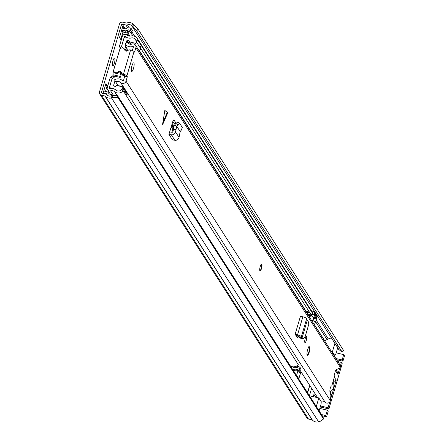 <?xml version="1.0" encoding="UTF-8"?>
<svg xmlns="http://www.w3.org/2000/svg" width="444" height="444" viewBox="0 0 444 444"><rect width="100%" height="100%" fill="white"/><g stroke="black" fill="none" stroke-linecap="round" stroke-linejoin="round"><path stroke-width="0.67" d="M337.423 348.684A4.229 3.985 -32.6 0 1 338.839 349.522L342.169 352.109L136.647 30.73L132.795 26.651L134.271 25.147L133.2 24.148A6.349 5.977 -32.6 0 0 126.773 23.01A0.527 0.5 147.4 0 1 126.462 23.033L122.849 22.2A2.819 2.658 -32.6 0 0 119.408 24.22L99.489 91.908A2.819 2.658 -32.6 0 0 101.376 95.16L104.989 95.993A0.527 0.5 147.4 0 1 105.245 96.148A6.349 5.977 -32.6 0 0 111.483 97.93L112.97 97.525L112.51 95.571L117.538 95.665L117.993 97.613L112.97 97.525M112.959 60.895A3.968 0.977 103 0 0 112.782 65.879A3.968 0.977 103 0 0 114.391 63.137A3.968 0.977 103 0 0 114.569 58.147A3.968 0.977 103 0 0 112.959 60.895M309.29 386.891L307.387 392.535M132.795 26.651L131.724 25.652A4.229 3.985 -32.6 0 0 127.439 24.897A2.647 2.492 147.4 0 1 125.88 25.008L122.267 24.176A0.705 0.666 -32.6 0 0 121.406 24.681L101.487 92.369A0.705 0.666 -32.6 0 0 101.959 93.185L105.567 94.017A2.647 2.492 147.4 0 1 106.865 94.788A4.229 3.985 -32.6 0 0 111.028 95.982L112.51 95.571M105.494 91.392L107.209 85.57L105.933 83.577L103.036 93.434A0.527 0.5 -32.6 0 1 103.668 93.079L106.155 93.656L106.926 94.855M122.81 28.2L122.416 27.578L119.508 37.463L120.779 39.455L122.977 31.99A2.647 2.492 147.4 0 1 121.961 31.113L121.562 30.486M99.772 94.045L306.893 417.915A2.819 2.658 -32.6 0 0 308.491 419.031L312.104 419.863A0.527 0.5 147.4 0 1 312.365 420.018A6.349 5.977 -32.6 0 0 318.603 421.8L320.091 421.395L323.521 418.992L117.993 97.613M323.521 418.992L323.06 417.038L117.538 95.665M342.169 352.109L343.645 350.605L138.123 29.226L136.647 30.73M134.271 25.147L138.123 29.226M105.467 85.17L107.209 85.57M122.416 27.578A0.527 0.5 -32.6 0 0 122.772 28.188L125.252 28.76A0.882 0.833 -32.6 0 0 125.913 28.655L126.357 28.394A3.879 3.652 -32.6 0 1 129.26 27.933L131.069 28.349L130.486 30.325L131.763 32.318L129.953 31.901L128.682 29.909A1.765 1.659 -32.6 0 0 127.361 30.12L126.917 30.381A2.997 2.825 -32.6 0 1 124.675 30.736L122.189 30.164A2.647 2.492 -32.6 0 1 121.7 29.998M122.977 31.99A2.647 2.492 147.4 0 0 123.46 32.157L125.946 32.734L124.675 30.736M129.953 31.901A1.765 1.659 147.4 0 0 128.638 32.112L128.188 32.373A2.997 2.825 147.4 0 1 125.946 32.734M128.682 29.909L130.486 30.325M131.069 28.349L132.345 30.342L131.763 32.318M108.813 93.495L108.497 92.963A2.997 2.825 -32.6 0 0 106.738 91.68L104.251 91.103A2.647 2.492 -32.6 0 0 103.735 91.037M108.758 95.982A3.879 3.652 -32.6 0 1 106.915 94.45L106.671 94.034A0.882 0.833 -32.6 0 0 106.155 93.656M108.741 93.379A1.765 1.659 -32.6 0 0 109.779 94.134L111.583 94.55L112.277 95.638M111.178 95.937L111.583 94.55M313.253 396.664L313.925 394.4L314.935 395.981L313.547 395.66M314.935 395.981A8.375 2.065 -77 0 1 315.123 395.993A8.375 2.065 -77 0 1 315.54 396.326A8.375 2.065 -77 0 1 315.867 397.263M309.784 385.475L307.609 392.879M309.363 386.913L307.542 392.774M336.191 352.863L343.717 354.595L344.511 355.844L342.94 361.194L342.141 359.951L343.717 354.595M325.779 415.54L326.579 416.783L328.155 411.433L327.356 410.184L325.779 415.54L321.462 414.541M327.356 410.184L319.83 408.447M320.557 405.977L328.083 407.714L329.781 401.953M330.564 399.289L331.596 395.771L330.07 393.384M330.397 397.325A2.647 2.492 -32.6 0 0 331.596 395.771M329.936 391.786L331.84 394.949L336.202 380.125L334.055 381.39L333.166 381.185M335.531 370.657L337.901 374.364L337.629 372.361L336.014 369.83M337.901 374.364L339.738 368.109M340.376 365.956L341.414 362.421L337.878 361.605M335.897 358.508L342.141 359.951M334.338 377.206L334.61 377.633L334.238 377.55M309.468 395.787L318.831 397.946L316.333 406.432A4.407 4.151 147.4 0 1 316.311 406.493M311.61 388.334L309.435 395.732M331.49 351.62L332.401 351.831L334.898 343.351A4.407 4.151 -32.6 0 0 334.604 340.276M331.601 338.206A4.407 4.151 -32.6 0 0 328.604 338.822L324.553 340.77M337.407 344.661A4.407 4.151 147.4 0 1 337.701 347.735L336.025 353.435A3.524 0.871 103 0 1 334.754 355.372A3.524 0.871 103 0 1 334.576 355.233L333.666 355.022M332.401 351.831L334.576 355.233M330.247 392.457L331.84 394.949M341.414 362.421L342.213 363.664L328.882 408.957L328.083 407.714M336.202 380.125L334.61 377.633L334.127 377.922M318.831 397.946L321.001 401.348A3.524 0.871 -77 0 1 320.812 405.111L319.136 410.817A4.407 4.151 147.4 0 1 319.119 410.878M342.94 361.194L336.696 359.757M328.882 408.957L320.268 406.97M322.261 415.784L326.579 416.783M334.055 381.39L333.405 380.375M310.062 316.689L308.996 316.444M311.56 310.983L312.776 311.266A2.647 2.492 147.4 0 1 314.28 312.31L316.511 315.801A2.647 2.492 147.4 0 1 316.777 317.799L315.323 322.744A2.647 2.492 147.4 0 1 314.047 324.342M297.524 366.306L297.191 367.432M298.945 370.107L300.027 371.8A2.647 2.492 147.4 0 1 300.299 373.798L298.845 378.743A2.647 2.492 147.4 0 1 298.745 379.015M293.734 370.374A2.203 2.076 147.4 0 1 294 371.606M298.845 378.743L296.614 375.252A2.647 2.492 147.4 0 1 296.514 375.53M296.614 375.252L298.013 370.501M294.233 366.788L296.298 367.266A2.647 2.492 147.4 0 1 296.969 367.527M295.981 367.194L296.281 366.178M315.323 322.744L313.092 319.253A2.647 2.492 147.4 0 1 311.816 320.851M313.092 319.253L313.381 318.276M314.274 315.234L314.546 314.313L316.777 317.799M314.28 312.31A2.647 2.492 147.4 0 1 314.546 314.313M310.473 315.684A2.203 2.076 147.4 0 1 309.501 317.232M330.031 391.941A7.493 7.06 -32.6 0 0 333.605 387.44A7.493 7.06 -32.6 0 0 332.945 381.934M302.02 338.078L303.352 338.728L305.056 337.018L308.841 324.103L308.136 321.129L307.215 320.435L302.003 338.139L299.522 337.595L299.067 336.73L301.598 337.368L302.003 338.139M302.991 338.611L301.609 338.456M300.965 337.912L299.522 337.595M300.871 338.367L299.667 337.706M297.841 337.923L295.121 334.332L297.524 334.915A3.524 0.805 16.4 0 1 301.359 336.724L301.598 337.368M295.599 335.081L298.829 336.086L299.067 336.73M162.665 123.093L167.277 112.393L164.841 110.412L162.571 124.353L167.66 112.987L163.042 123.687M133.511 68.398A4.407 1.088 103 0 0 133.705 62.854A4.407 1.088 103 0 0 131.918 65.906A4.407 1.088 103 0 0 131.724 71.445A4.407 1.088 103 0 0 133.511 68.398M261.494 268.52A3.524 0.871 103 0 0 261.649 264.091A3.524 0.871 103 0 0 260.217 266.528A3.524 0.871 103 0 0 260.062 270.962A3.524 0.871 103 0 0 261.494 268.52M306.271 340.481A3.086 0.76 103 0 0 306.404 336.608A3.086 0.76 103 0 0 305.156 338.739A3.086 0.76 103 0 0 305.017 342.618A3.086 0.76 103 0 0 306.271 340.481M309.196 352.275A4.407 1.088 103 0 0 309.39 346.736A4.407 1.088 103 0 0 307.603 349.783A4.407 1.088 103 0 0 307.409 355.328A4.407 1.088 103 0 0 309.196 352.275M125.191 50.672A1.937 1.826 147.4 0 1 125.153 50.516L124.675 49.772A1.937 1.826 147.4 0 0 127.817 50.594A2.647 2.492 -32.6 0 1 130.286 49.911L130.586 49.978A3.086 0.699 -163.6 0 1 134.055 51.526L134.449 52.12L134.665 51.754L135.875 47.636A3.175 2.991 -32.6 0 0 132.046 44.056A4.196 3.957 147.4 0 1 127.35 42.43L125.097 43.806A6.843 6.444 147.4 0 0 125.169 43.928A6.843 6.444 147.4 0 0 132.739 46.459A0.527 0.5 -32.6 0 1 133.378 47.058L132.356 50.522M118.015 85.609L114.497 79.82A6.843 6.444 147.4 0 1 122.633 80.802A0.527 0.5 -32.6 0 0 123.521 80.558L124.781 75.796L127.278 76.374L126.912 75.802A3.086 0.699 16.4 0 0 123.438 74.259L123.143 74.187A2.647 2.492 -32.6 0 1 121.362 72.527A1.937 1.826 147.4 0 0 118.165 71.884A2.647 2.492 -32.6 0 1 113.814 69.625L119.636 49.861A2.647 2.492 -32.6 0 1 124.675 49.772M127.278 76.374L127.228 77.017L124.731 76.44M115.706 81.996A4.196 3.957 147.4 0 1 120.701 82.601A3.175 2.991 -32.6 0 0 126.018 81.135L127.228 77.017M320.951 401.265A4.196 3.957 147.4 0 1 325.108 402.236A3.175 2.991 -32.6 0 0 330.425 400.771L329.892 391.22A3.086 0.76 103 0 1 330.414 387.812A3.086 0.76 103 0 1 331.585 385.936A3.086 0.76 103 0 1 331.735 386.052L334.837 375.507A3.086 0.76 103 0 1 334.97 372.366A3.086 0.76 103 0 1 336.241 369.652L340.082 367.959L340.287 367.266A3.175 2.991 -32.6 0 0 339.96 364.863L135.553 45.233M176.04 123.177L173.893 119.863L172.777 121.65L168.931 134.365L172.433 139.849L174.847 140.271A3.524 3.324 -32.6 0 0 179.043 137.424L180.164 131.591L181.246 130.186L182.329 127.478L179.82 123.599L177.861 124.897L175.841 123.41L177.794 122.111M307.215 320.435L306.687 318.609A3.524 0.805 16.4 0 0 302.852 316.8L300.455 316.211L295.121 334.332M297.713 337.84L298.917 336.102M167.277 112.393L167.66 112.987M172.833 121.484L174.215 123.643L171.972 132.301M124.781 75.796L123.143 74.187M296.487 335.298L296.253 336.091M317.577 397.658L299.678 369.669M297.963 366.994L297.125 365.684M331.402 385.975L331.735 386.052M121.639 73.143L122.117 73.887A2.647 2.492 -32.6 0 0 123.621 74.936M114.086 71.628L114.563 72.378A2.647 2.492 -32.6 0 0 118.642 72.633A1.937 1.826 147.4 0 1 121.345 72.477M125.153 50.516A2.647 2.492 -32.6 0 0 124.836 49.761L124.359 49.012M175.513 123.809L174.215 123.643M169.658 131.89L171.939 132.295A0.882 0.833 -32.6 0 0 172.988 131.579L174.276 125.469L175.841 123.41M179.903 123.682L177.811 122.122M168.931 134.365L171.345 134.793A3.524 3.324 -32.6 0 0 175.541 131.94L176.751 126.251L174.453 125.097M180.164 131.591L176.751 126.251L177.861 124.897M174.276 125.469L176.651 126.207M176.013 129.609L173.46 129.254M298.873 336.213L297.103 337.113M261.466 264.119A3.524 0.871 -77 0 1 261.161 268.442A3.524 0.871 -77 0 1 259.912 270.857M113.009 75.769L111.322 76.879A3.524 3.324 -32.6 0 0 109.835 78.882L107.265 87.607A2.819 2.658 -32.6 0 0 110.567 90.82A4.407 4.151 147.4 0 1 114.541 91.647A6.172 5.811 -32.6 0 0 123.199 90.859L298.29 364.652A6.172 5.811 -32.6 0 1 290.426 366.011M140.792 48.396L311.083 314.679L313.131 314.23L138.04 40.437A6.172 5.811 -32.6 0 0 137.257 38.428A6.172 5.811 -32.6 0 0 130.913 36.008A4.407 4.151 147.4 0 1 126.99 35.015A2.819 2.658 -32.6 0 0 122.339 36.386L119.769 45.116A3.524 3.324 -32.6 0 0 119.969 47.502L120.496 48.551M113.076 75.785L114.147 77.4L112.426 78.544A1.41 1.326 -32.6 0 0 111.833 79.343L109.263 88.067A0.705 0.666 -32.6 0 0 110.09 88.872A6.521 6.144 147.4 0 1 115.967 90.093A4.057 3.818 -32.6 0 0 121.656 89.577L123.199 90.859M138.04 40.437L135.986 40.887A4.057 3.818 -32.6 0 0 131.307 37.979A6.521 6.144 147.4 0 1 125.502 36.502A0.705 0.666 -32.6 0 0 124.337 36.846L121.767 45.577A1.41 1.326 -32.6 0 0 121.85 46.531L122.544 47.913M292.973 369.996A6.172 5.811 -32.6 0 0 300.843 368.637L300.205 367.643A6.172 5.811 147.4 0 1 292.335 368.997M292.896 366.811A6.521 6.144 -32.6 0 1 292.973 366.877A4.057 3.818 147.4 0 0 298.662 366.361L300.205 367.643M313.131 314.23A6.172 5.811 -32.6 0 0 312.348 312.221L137.257 38.428M307.675 312.842A4.407 4.151 -32.6 0 0 307.92 312.792A6.172 5.811 147.4 0 1 309.768 312.632M313.059 313.875A6.172 5.811 147.4 0 1 314.263 315.212A6.172 5.811 147.4 0 1 315.046 317.216L315.684 318.215A6.172 5.811 -32.6 0 0 314.896 316.206L314.263 315.212M315.684 318.215L313.631 318.664L312.992 317.671L315.046 317.216M309.585 312.343A4.057 3.818 -32.6 0 0 306.399 311.771A6.521 6.144 147.4 0 1 306.055 311.843M312.759 316.877A4.057 3.818 -32.6 0 0 308.952 315.756A6.521 6.144 147.4 0 1 308.602 315.828M307.97 314.835A6.521 6.144 -32.6 0 0 308.314 314.763A4.057 3.818 147.4 0 1 312.992 317.671M308.025 311.71L307.764 312.587A2.647 2.492 147.4 0 1 307.187 313.619M290.892 366.256L291.042 366.494A2.647 2.492 147.4 0 1 291.403 367.538M131.069 44.256L129.448 41.908A3.974 3.746 147.4 0 1 129.232 41.103A0.877 0.827 147.4 0 0 128.438 40.421A5.816 5.478 147.4 0 0 127.139 40.548L129.376 44.05M112.443 88.639L112.315 88.439A7.637 7.193 147.4 0 1 111.422 88.289A7.637 7.193 147.4 0 1 110.645 88.067A1.754 1.648 147.4 0 1 109.879 86.047M111.033 88.672L110.645 88.067M121.617 73.105L121.628 73.327A32.839 8.097 -77 0 1 121.351 74.031A1.765 0.433 -77 0 1 120.807 74.747A1.765 0.433 -77 0 1 120.718 74.675A1.765 0.433 -77 0 1 120.696 73.365A22.922 5.65 -77 0 1 120.896 72.183L120.89 72.172M113.126 75.752A1.571 0.389 -77 0 1 113.026 75.774A1.571 0.389 -77 0 1 112.948 75.713A1.571 0.389 -77 0 1 112.898 74.725A24.048 5.927 -77 0 1 113.686 69.836M124.697 75.669L121.118 74.842L120.513 76.895A1.571 0.389 -77 0 1 120.085 77.4A1.571 0.389 -77 0 1 120.008 77.339A1.571 0.389 -77 0 1 119.958 76.351A24.048 5.927 -77 0 1 120.629 72.078M115.002 80.73L113.675 85.231A0.527 0.5 147.4 0 0 113.831 85.742A5.816 5.478 147.4 0 0 115.595 86.691A3.974 3.746 147.4 0 1 116.6 85.559L122.605 86.724L126.618 93.001A3.558 3.352 147.4 0 1 127.073 95.294A4.584 4.318 147.4 0 1 126.557 96.115M140.143 46.054A4.584 4.318 147.4 0 1 140.765 48.757A3.552 3.347 147.4 0 1 138.994 50.616M121.628 73.327L122.849 75.241M118.826 52.375A24.048 5.927 -77 0 1 119.036 51.881M127.345 50.921A24.048 5.927 -77 0 1 127.561 50.516A1.571 0.389 -77 0 1 127.9 50.194A1.571 0.389 -77 0 1 128.033 50.411M121.717 45.86L123.859 38.578A1.737 1.632 147.4 0 1 125.63 37.146A7.637 7.193 147.4 0 1 126.601 37.324M123.582 80.336L121.423 79.837M113.736 76.779L115.357 76.312M112.315 88.439A7.282 6.86 147.4 0 1 114.757 89.144A9.807 9.241 147.4 0 1 115.146 89.499M116.6 85.559L121.012 86.042L122.627 86.946A3.558 3.352 147.4 0 1 122.738 88.517A4.584 4.318 147.4 0 1 121.861 89.749M127.073 95.294L122.738 88.517M128.205 50.289A1.765 1.659 -32.6 0 0 127.728 49.334L125.641 47.336A1.587 1.493 147.4 0 1 125.269 45.876L127.084 48.712M128.399 43.545L126.723 40.931L126.046 43.223M125.63 44.644L125.269 45.876M140.765 48.757L136.43 41.98A3.552 3.347 147.4 0 1 135.47 43.301L134.937 44.544M136.397 40.798A4.584 4.318 147.4 0 1 136.43 41.98M126.723 40.931A0.527 0.5 147.4 0 1 127.139 40.548M135.47 43.301L129.448 41.908M139.988 49.267L140.715 49.367A2.575 2.425 147.4 0 0 140.665 48.968M122.988 74.697L123.421 75.375M128.61 35.947L126.601 32.806M123.804 28.427L121.406 24.681M102.015 93.196L101.487 92.369M338.839 349.522L131.724 25.652L133.2 24.148M111.028 95.982L111.483 97.93L318.603 421.8M312.365 420.018L105.245 96.148M312.104 419.863L104.989 95.993M308.491 419.031L101.376 95.16M328.294 338.972L316.139 319.969M134.737 36.308L131.896 31.868M129.398 27.961L127.439 24.897M327.045 339.571L315.629 321.717M132.812 35.847L130.342 31.99M127.722 27.894L125.88 25.008M324.692 340.703L314.174 324.259M309.623 317.144L309.207 316.494M129.914 36.13L127.667 32.617M125.191 28.749L122.267 24.176M123.46 32.157L122.189 30.164M128.188 32.373L126.917 30.381M128.638 32.112L127.361 30.12M104.046 93.667L103.668 93.079M319.136 410.817L316.333 406.432M298.157 370.451L300.299 373.798M134.055 51.526L126.912 75.802M330.425 400.771L126.018 81.135M340.287 367.266L135.875 47.636M325.108 402.236L120.701 82.601M133.3 47.33L132.739 46.459M134.121 51.626L134.665 51.754M130.586 49.978L123.438 74.259M118.642 72.633L118.165 71.884M173.854 125.574L174.209 125.78M175.541 131.94L179.043 137.424M171.345 134.793L174.847 140.271M306.687 318.609L301.359 336.724M302.852 316.8L297.524 334.915M308.158 348.235L309.301 347.369C310.511 347.38 307.62 357.204 307.165 354.617L306.954 353.435M172.783 129.393L171.168 126.856M173.182 127.966L171.595 125.474M173.41 127.156L171.834 124.697M173.571 126.579L172.006 124.137M109.785 88.894L109.263 88.067M124.697 37.407L124.337 36.846M113.62 95.593L110.567 90.82M117.105 95.654L114.541 91.647M306.399 311.771L139.288 50.455M308.952 315.756L308.314 314.763M125.941 37.191L125.502 36.502M121.85 46.531L119.969 47.502M112.426 78.544L111.322 76.879M307.764 312.587L307.17 311.66M121.351 74.031L120.635 73.865M112.898 74.725L119.958 76.351M127.561 50.516L124.925 49.911M113.675 85.231L114.163 85.992M129.731 42.452L128.438 40.421M333.744 355.139L334.754 355.372M303.352 338.728L301.232 338.483M308.785 346.686L309.512 347.968L309.163 351.276L308.053 354.284L307.159 355.106M110.462 94.295L107.548 89.743M130.875 44.267L130.025 42.935M124.631 49.439L127.9 50.194M113.026 75.774L120.085 77.4M110.789 88.711L110.012 87.501M127.966 49.623L128.344 50.205"/></g></svg>
